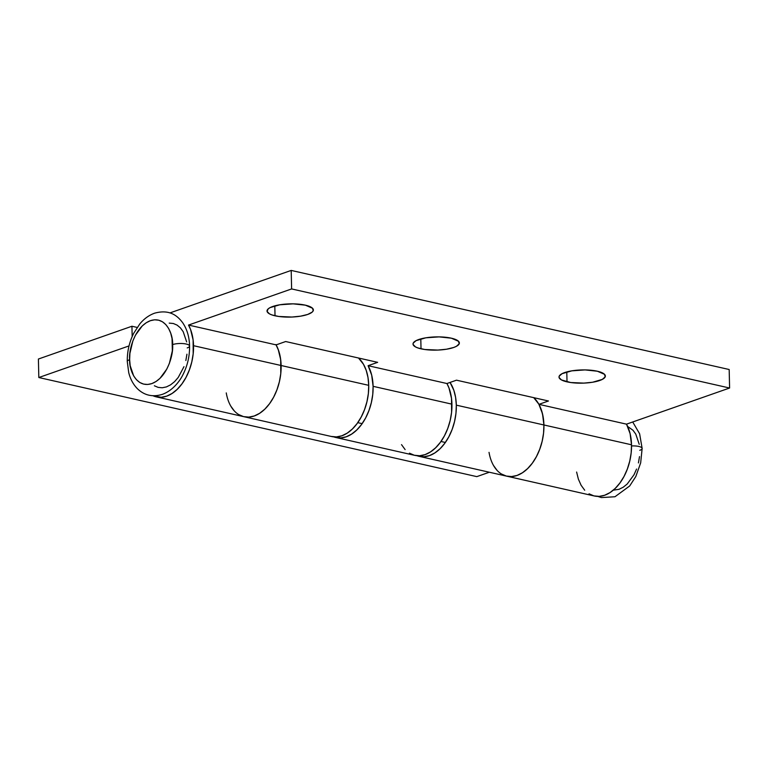 <?xml version="1.0" encoding="UTF-8"?>
<svg xmlns="http://www.w3.org/2000/svg" width="768" height="768" viewBox="0 0 768 768"><rect width="100%" height="100%" fill="white"/><g stroke="black" fill="none" stroke-linecap="round" stroke-linejoin="round"><path stroke-width="1.15" d="M275.923 344.534L278.659 350.669L280.416 357.754L281.126 365.51A42.49 26.861 -77.3 0 0 276.125 344.88A42.49 26.861 102.7 0 1 281.126 365.51L193.536 345.696A42.49 26.861 102.7 0 1 156.346 396.883L331.536 436.522A42.49 26.861 -77.3 0 0 368.726 385.334L281.126 365.51A42.49 26.861 102.7 0 1 243.946 416.707A42.49 26.861 102.7 0 1 226.253 392.899M456.317 405.149A42.49 26.861 102.7 0 1 419.136 456.346A42.49 26.861 102.7 0 1 416.976 455.702L423.994 456.739L429.437 455.616L434.842 452.938L440.006 448.79L444.73 443.338L448.829 436.8L452.15 429.418L454.56 421.478L455.962 413.28L456.317 405.149L543.917 424.973L456.317 405.149A42.49 26.861 102.7 0 0 450.048 382.435L453.85 390.317L455.606 397.392L456.317 405.149M419.136 456.346L506.726 476.17A42.49 26.861 -77.3 0 0 543.917 424.973A42.49 26.861 -77.3 0 0 533.722 397.651L538.714 403.997L541.45 410.131L543.197 417.216L543.917 424.973A42.49 26.861 102.7 0 1 506.726 476.17A42.49 26.861 102.7 0 1 489.034 452.362M489.35 472.234L476.803 476.63L38.822 377.53L38.4 359.03L131.933 326.246L132.173 336.557L131.933 326.246L38.4 359.03L38.822 377.53L129.034 345.917L38.822 377.53L476.803 476.63L489.35 472.234M331.123 436.426L336.394 436.915L341.837 435.802L347.251 433.114L352.416 428.966L357.13 423.523L361.229 416.976L364.55 409.594L366.96 401.654L368.371 393.466L368.726 385.334A42.49 26.861 -77.3 0 0 358.531 358.013L363.523 364.358L366.25 370.493L368.006 377.578L368.726 385.334L281.126 365.51L280.771 373.642L279.36 381.84L276.95 389.779L273.638 397.162L269.539 403.699L264.816 409.152L259.651 413.29L254.246 415.978L248.803 417.101L243.533 416.611L248.803 417.101L254.246 415.978L259.651 413.29L264.816 409.152L269.539 403.699L273.638 397.162L276.95 389.779L279.36 381.84L280.771 373.642L280.704 359.76L278.179 349.334L276.125 344.88L188.525 325.066A42.49 26.861 102.7 0 1 193.536 345.696L281.126 365.51A42.49 26.861 -77.3 0 1 243.946 416.707M137.165 327.427L131.933 326.246L137.165 327.427M506.323 476.064L511.594 476.554L517.037 475.44L522.442 472.752L527.606 468.605L532.33 463.162L536.429 456.614L539.741 449.232L542.15 441.293L543.562 433.104L543.917 424.973L631.517 444.787L543.917 424.973L543.562 433.104L542.15 441.293L539.741 449.232L536.429 456.614L532.33 463.162L527.606 468.605L522.442 472.752L517.037 475.44L511.594 476.554L506.323 476.064L501.427 473.99M567.014 381.859A23.174 6.614 -1.3 0 1 559.008 377.069A23.174 6.614 -1.3 0 1 572.486 370.733A23.174 6.614 -1.3 0 1 597.35 371.222L585.062 369.917L571.805 370.848L562.042 373.69L559.19 376.195L559.075 377.501L561.466 379.939L570.73 382.531L583.843 383.107L592.57 382.243L602.323 379.392L605.174 376.886L604.531 374.323L597.35 371.222A23.174 6.614 -1.3 0 1 605.357 376.013A23.174 6.614 -1.3 0 1 591.888 382.349A23.174 6.614 -1.3 0 1 567.014 381.859L566.794 371.923L567.014 381.859M421.027 348.826A23.174 6.614 -1.3 0 1 413.021 344.035A23.174 6.614 -1.3 0 1 426.49 337.709A23.174 6.614 -1.3 0 1 451.363 338.189L439.066 336.883L425.808 337.814L416.045 340.656L413.194 343.171L413.078 344.467L415.478 346.906L417.898 347.952L424.733 349.498L437.856 350.074L446.573 349.21L453.715 347.472L456.336 346.358L459.187 343.853L458.534 341.29L451.363 338.189A23.174 6.614 -1.3 0 1 459.36 342.979A23.174 6.614 -1.3 0 1 445.891 349.315A23.174 6.614 -1.3 0 1 421.027 348.826L420.797 338.89L421.027 348.826M275.03 315.792A23.174 6.614 -1.3 0 1 267.024 311.002A23.174 6.614 -1.3 0 1 280.502 304.675A23.174 6.614 -1.3 0 1 305.366 305.165L293.078 303.85L279.821 304.781L270.058 307.622L268.205 308.851L267.082 311.434L269.482 313.872L271.901 314.918L278.736 316.464L291.859 317.04L300.576 316.176L307.718 314.438L312.192 312.106L313.19 310.819L312.547 308.256L305.366 305.165A23.174 6.614 -1.3 0 1 313.373 309.955A23.174 6.614 -1.3 0 1 299.894 316.282A23.174 6.614 -1.3 0 1 275.03 315.792L274.8 305.856L275.03 315.792M506.726 476.17L594.326 495.984A42.49 26.861 -77.3 0 0 631.517 444.787L631.162 452.918L629.75 461.117L627.341 469.056L624.019 476.438L619.92 482.976L615.197 488.429L610.032 492.576L604.627 495.254L599.184 496.378L593.914 495.888L589.027 493.805M156.346 396.883A42.49 26.861 102.7 0 1 153.043 395.77L161.203 397.277L166.646 396.154L172.051 393.475L177.216 389.328L181.939 383.885L186.038 377.338L189.36 369.955L191.77 362.016L193.181 353.827L193.114 339.946L190.579 329.52L188.525 325.066L291.619 288.931L188.525 325.066L276.125 344.88L285.677 341.53L276.125 344.88M373.104 386.323A42.49 26.861 102.7 0 1 335.914 437.52A42.49 26.861 102.7 0 1 333.763 436.877L340.781 437.904L346.224 436.79L351.629 434.102L356.794 429.955L361.517 424.512L365.616 417.974L368.928 410.592L371.338 402.643L372.749 394.454L373.104 386.323L451.939 404.16L373.104 386.323A42.49 26.861 102.7 0 0 368.102 365.693L377.654 362.342L285.677 341.53L377.654 362.342L368.102 365.693L371.693 375.139L373.104 386.323M335.914 437.52L414.758 455.357A42.49 26.861 -77.3 0 0 451.939 404.16A42.49 26.861 -77.3 0 0 446.938 383.53L368.102 365.693L446.938 383.53L456.49 380.179L446.938 383.53L448.992 387.984L451.517 398.41L451.584 412.291L450.173 420.49L447.763 428.429L444.451 435.811L440.352 442.349L435.629 447.792L430.464 451.939L425.059 454.627L419.616 455.741L414.346 455.261L409.45 453.178M626.506 424.157L630.096 433.613L631.517 444.787A42.49 26.861 -77.3 0 0 626.506 424.157L538.915 404.342A42.49 26.861 102.7 0 1 543.917 424.973L542.506 413.789L538.915 404.342L548.467 400.992L456.49 380.179L548.467 400.992L538.915 404.342L626.506 424.157L729.6 388.022L291.619 288.931L291.197 270.422L291.619 288.931L729.6 388.022L626.506 424.157M584.698 490.224L581.098 485.261L578.371 479.126L576.614 472.042M729.178 369.514L729.6 388.022L729.178 369.514L291.197 270.422L169.92 312.931L291.197 270.422L729.178 369.514M230.707 405.984L234.307 410.947M238.637 414.528L243.533 416.611M401.52 444.634L405.12 449.587M497.098 470.4L493.498 465.446M189.571 346.042C189.715 355.891 187.603 365.242 183.245 374.093C180.221 380.582 173.059 390.442 162.384 394.349C152.698 397.334 144.355 395.443 137.366 388.675C133.19 384.374 130.31 379.018 128.726 372.595L127.277 361.536C127.133 351.648 129.254 342.269 133.642 333.398L139.824 323.904C144.058 318.778 149.002 315.197 154.666 313.162C169.277 309.187 177.158 315.341 182.669 322.714C187.075 329.242 189.379 337.018 189.571 346.042A9.658 2.755 178.7 0 0 183.274 343.603A9.658 2.755 178.7 0 0 172.608 344.602C173.683 353.51 167.731 377.597 151.834 383.597C135.926 388.742 128.986 369.178 129.638 359.674L129.907 353.386L132.864 340.915L135.427 335.213L142.243 325.949L146.227 322.752L150.413 320.678L154.618 319.805L158.688 320.189L162.47 321.792L165.811 324.566L168.595 328.397L170.707 333.139L172.061 338.611L172.339 350.89L169.392 363.36L166.819 369.062L160.003 378.326L156.019 381.523L151.834 383.597L147.629 384.47L143.558 384.086L139.776 382.483L136.435 379.709L133.651 375.878L130.186 365.664L129.638 359.674A9.658 2.755 178.7 0 0 127.277 361.526A9.658 2.755 -1.3 0 1 129.638 359.674C128.563 350.765 134.515 326.678 150.413 320.678C166.32 315.533 173.27 335.098 172.608 344.602A9.658 2.755 -1.3 0 1 183.274 343.603A9.658 2.755 -1.3 0 1 189.571 346.051A9.658 2.755 -1.3 0 1 187.21 347.914M642.144 448.454A9.658 2.755 178.7 0 0 631.526 445.939A9.658 2.755 -1.3 0 1 642.144 448.454A9.658 2.755 -1.3 0 1 639.792 450.307M613.267 490.176L619.018 489.302L623.194 487.229L627.187 484.032L634.003 474.768L636.566 469.056M638.429 462.922L639.514 456.595M639.235 444.317L635.77 434.102L632.995 430.272L627.677 426.49M154.378 385.786L158.16 387.389L162.23 387.773L166.435 386.909L170.611 384.826L174.605 381.629L178.253 377.414L183.984 366.662M185.846 360.518L186.941 354.192M186.662 341.914L183.197 331.699L180.413 327.869L177.072 325.094L173.29 323.491L169.219 323.117M597.792 496.406L601.382 497.578L614.966 496.752L629.693 485.962L635.827 476.496L640.666 462.883L642.144 448.435L639.619 433.776L632.717 421.987M445.354 442.474L440.976 441.485M362.131 423.648L357.754 422.65"/></g></svg>
